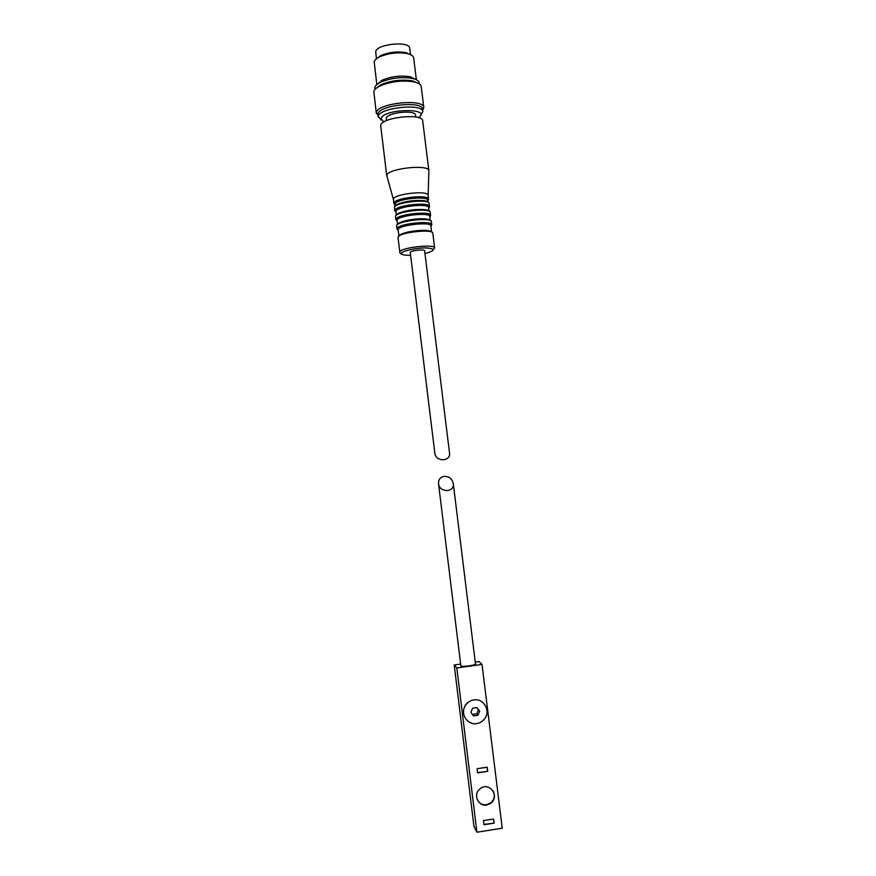 <?xml version="1.0" encoding="UTF-8"?>
<svg xmlns="http://www.w3.org/2000/svg" width="876" height="876" viewBox="0 0 876 876"><rect width="100%" height="100%" fill="white"/><g stroke="black" fill="none" stroke-linecap="round" stroke-linejoin="round"><path stroke-width="1.31" d="M483.442 820.593L483.957 824.743L494.097 823.155L493.582 819.005L483.442 820.593M477.081 768.723L487.209 767.201L487.713 771.329L477.595 772.873L477.081 768.723M486.749 805.088L490.867 803.215C500.535 795.441 488.403 780.713 479.544 789.309C472.909 794.609 478.427 806.676 486.749 805.088M475.241 662.048L478.986 661.511L482.03 664.402L502.222 828.214L476.905 832.2L473.938 826.309L454.217 665.004L460.634 664.096M482.03 664.402L456.812 667.95L476.905 832.2M464.86 705.957C466.93 702.574 469.919 700.559 473.828 699.902C469.941 700.57 466.996 702.651 465.003 706.155C460.228 714.279 467.664 725.339 476.741 723.609C480.147 723.039 482.862 721.309 484.888 718.429C490.812 710.414 483.442 698.062 473.828 699.902M456.812 667.95L454.217 665.004M475.405 663.822L475.471 663.953C476.018 665.355 460.634 667.238 460.842 665.749L438.515 483.585C438.372 479.588 440.256 477.179 444.176 476.38C449.06 476.347 452.093 478.723 453.264 483.497C454.775 492.761 439.27 492.86 438.515 483.585M470.905 712.385L473.566 715.933L477.946 715.298L479.665 711.104L476.993 707.567L472.613 708.202L470.905 712.385M472.449 714.433L476.785 713.809L477.946 715.298M476.785 713.809L478.482 709.648L479.665 711.104M478.482 709.648L476.927 707.578M477.902 800.795C480.004 803.796 482.884 805.099 486.519 804.694L490.67 802.887C493.363 800.642 494.557 797.762 494.25 794.269L493.243 791.072M477.551 772.577L487.713 771.329M487.538 771.055L487.067 767.223M483.913 824.393L494.097 823.155M493.911 822.827L493.44 819.027M410.242 252.398C410.592 250.591 424.794 249.003 424.63 250.788L449.508 452.914C450.943 461.433 436.533 462.298 434.912 453.79L410.242 252.398M400.759 234.45C405.993 231.406 423.688 229.249 429.459 230.935M398.887 235.688L398.153 229.523C398.788 224.891 432.328 221.354 430.893 226.052L431.54 231.68M399.795 222.712C405.325 219.766 421.531 217.785 427.554 219.318M397.463 224.234L397.014 220.204C397.605 215.452 430.828 211.904 429.744 216.701L430.149 220.215M399.106 213.12C407.811 209.922 416.746 208.827 425.911 209.846M396.313 214.894L395.93 211.291C396.489 206.397 429.656 202.86 428.649 207.787L428.999 210.875M398.536 203.911C406.891 200.911 415.454 199.859 424.247 200.768M395.207 205.969L395.032 203.999C395.569 199.016 428.474 195.468 427.751 200.462L427.915 201.951M395.12 205.203L393.882 203.55L393.444 199.17C393.948 193.859 428.474 190.048 428.134 195.337L428.616 199.268L427.827 201.195M393.401 199.542L386.776 175.43C387.236 168.444 429.251 163.845 428.879 170.798L428.123 195.293M386.743 175.988L380.677 125.399C380.994 117.351 422.944 112.84 422.703 120.877L428.879 170.798M386.524 120.603L386.305 118.238C386.644 112.555 415.585 109.478 415.465 115.128L415.695 117.012M383.841 121.972L381.115 118.687C382.637 108.701 432.733 107.518 418.629 117.702M381.389 120.143L378.333 116.453C378.607 107.726 423.064 102.952 422.823 111.668L420.568 115.336M378.312 117.154L378.038 114.011C378.312 105.219 422.747 100.455 422.517 109.226L422.823 111.668M378.158 115.851L376.373 112.675C376.603 103.258 424.072 98.167 423.82 107.562L422.659 110.387M376.351 113.409L373.811 91.651C374.151 89.779 376.1 87.928 379.647 86.122C390.685 81.457 402.128 80.055 413.987 81.895C418.465 82.935 420.885 84.501 421.225 86.593L423.82 107.562M375.629 88.761L380.6 84.873C390.937 80.493 401.657 79.168 412.76 80.91L418.575 83.494M374.808 88.367L374.819 87.622C375.147 85.837 376.987 84.085 380.348 82.377C390.641 78.008 401.339 76.694 412.41 78.435C416.647 79.42 418.936 80.899 419.265 82.892M377.184 84.326L381.925 80.296C391.068 76.409 400.551 75.237 410.373 76.792L415.98 79.563M376.855 84.6L374.205 62.065C374.501 60.302 376.264 58.604 379.483 56.962C388.353 53.151 397.551 52.012 407.099 53.556C411.151 54.509 413.341 55.955 413.669 57.925L416.363 79.749M375.979 59.25L380.403 55.757C388.594 52.221 397.102 51.18 405.916 52.615L411.085 54.936M376.439 58.615L375.705 51.87C375.892 44.052 409.738 40.548 409.727 48.322L410.515 54.651M410.559 255.332C404.384 255.398 401.383 254.708 401.558 253.263C402.183 250.854 416.626 247.722 426.251 247.93C435.788 248.751 435.361 250.635 424.97 253.569M403.146 254.73C400.639 253.887 399.533 253.065 399.839 252.288L399.883 251.927C400.518 247.547 435.087 243.659 434.627 248.007L431.999 251.204M398.076 237.111C398.668 232.469 433.237 228.603 432.81 233.224C432.525 231.746 430.401 230.837 426.437 230.498L414.687 230.935C407.898 232.052 403.091 233.312 400.277 234.702L398.076 237.111M398.186 230.191L397.036 228.625C397.616 223.84 432.164 219.986 431.759 224.749L430.915 226.599M396.675 225.669C397.244 220.829 431.791 216.974 431.397 221.792C431.901 215.912 397.135 219.799 396.675 225.493L396.675 225.669M397.113 221.332L395.897 219.318C396.456 214.357 431.003 210.514 430.609 215.452L429.798 217.314M395.536 216.361C396.094 211.346 430.631 207.513 430.247 212.496C430.729 206.462 395.974 210.328 395.536 216.186L395.536 216.361M396.018 212.463L394.813 210.393C395.35 205.28 429.875 201.458 429.514 206.55L428.703 208.455M394.452 207.437C394.977 202.268 429.514 198.458 429.152 203.593C429.601 197.418 394.868 201.261 394.441 207.273L394.452 207.437M393.882 203.55L393.926 203.112C394.441 197.866 428.966 194.056 428.616 199.268M475.471 663.953L453.264 483.497M434.627 248.007L432.81 233.224M399.839 252.288L398.032 237.495M398.262 230.607L397.003 229.03L396.642 226.074M431.759 224.749L431.397 221.792M430.609 215.452L430.247 212.496M395.864 219.723L395.503 216.766M429.514 206.55L429.152 203.593M394.78 210.82L394.419 207.875M380.6 84.873L379.647 86.122M412.76 80.91L413.987 81.895M381.925 80.296L380.348 82.377M410.373 76.792L412.41 78.435M380.403 55.757L379.483 56.962M405.916 52.615L407.099 53.556"/></g></svg>
